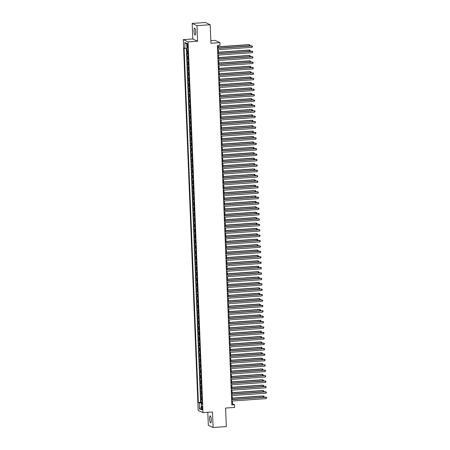 <?xml version="1.0" encoding="UTF-8"?>
<svg xmlns="http://www.w3.org/2000/svg" width="450" height="450" viewBox="0 0 450 450"><rect width="100%" height="100%" fill="white"/><g stroke="black" fill="none" stroke-linecap="round" stroke-linejoin="round"><path stroke-width="0.67" d="M211.258 419.743A3.488 0.804 -94 0 0 210.184 415.873A3.488 0.804 -94 0 0 209.599 418.967A3.488 0.804 -94 0 0 210.673 422.837A3.488 0.804 -94 0 0 211.258 419.743M195.683 31.956A3.488 0.804 -94 0 0 194.608 28.091A3.488 0.804 -94 0 0 194.023 31.185A3.488 0.804 -94 0 0 195.097 35.049A3.488 0.804 -94 0 0 195.683 31.956M202.461 408.15A1.744 0.405 -94 0 0 201.926 406.221A1.744 0.405 -94 0 0 201.634 407.767A1.744 0.405 -94 0 0 202.168 409.697A1.744 0.405 -94 0 0 202.461 408.15M207.793 412.29L208.316 425.261L213.103 427.5L226.333 426.577L225.591 408.066L234.585 407.436L234.472 404.736L232.532 403.824L232.419 400.984M183.279 39.628L198.169 410.389L202.961 412.627L188.066 41.867L183.279 39.628L192.803 38.964L197.589 41.203L196.965 25.667L192.178 23.422L192.803 38.964M192.178 23.422L205.403 22.5L210.195 24.739L210.938 43.251L219.932 42.621L215.139 40.382L210.831 40.686M196.965 25.667L210.195 24.739M186.784 48.459L186.896 51.261L187.948 51.188M188.049 53.752L186.981 53.426L187.11 56.666L188.162 56.593M188.269 59.158L187.2 58.826L187.329 62.072L188.381 61.999M188.482 64.558L187.414 64.232L187.543 67.477L188.595 67.404M188.702 69.964L187.633 69.638L187.763 72.883L188.814 72.804M188.916 75.369L187.847 75.043L187.976 78.283L189.034 78.21M189.135 80.775L188.066 80.449L188.196 83.689L189.248 83.616M189.354 86.181L188.286 85.854L188.415 89.094L189.467 89.021M189.568 91.581L188.499 91.254L188.629 94.5L189.681 94.427M189.787 96.986L188.719 96.66L188.848 99.906L189.9 99.832M190.001 102.392L188.933 102.066L189.062 105.311L190.119 105.233M190.221 107.797L189.152 107.471L189.281 110.711L190.333 110.638M190.434 113.203L189.366 112.877L189.501 116.117L190.553 116.044M190.654 118.609L189.585 118.282L189.714 121.522L190.766 121.449M190.873 124.009L189.804 123.683L189.934 126.928L190.986 126.855M191.087 129.414L190.018 129.088L190.148 132.334L191.205 132.261M191.306 134.82L190.237 134.494L190.367 137.734L191.419 137.661M191.52 140.226L190.451 139.899L190.586 143.139L191.638 143.066M191.739 145.631L190.671 145.305L190.8 148.545L191.852 148.472M191.959 151.037L190.89 150.705L191.019 153.951L192.071 153.877M192.172 156.437L191.104 156.111L191.233 159.356L192.285 159.283M192.392 161.843L191.323 161.516L191.453 164.762L192.504 164.689M192.606 167.248L191.537 166.922L191.672 170.162L192.724 170.089M192.825 172.654L191.756 172.328L191.886 175.567L192.938 175.494M193.044 178.059L191.976 177.733L192.105 180.973L193.157 180.9M193.258 183.465L192.189 183.133L192.319 186.379L193.371 186.306M193.477 188.865L192.409 188.539L192.538 191.784L193.59 191.711M193.691 194.271L192.623 193.944L192.752 197.19L193.809 197.111M193.911 199.676L192.842 199.35L192.971 202.59L194.023 202.517M194.13 205.082L193.061 204.756L193.191 207.996L194.243 207.922M194.344 210.487L193.275 210.161L193.404 213.401L194.456 213.328M194.563 215.888L193.494 215.561L193.624 218.807L194.676 218.734M194.777 221.293L193.708 220.967L193.838 224.213L194.895 224.139M194.996 226.699L193.928 226.373L194.057 229.618L195.109 229.539M195.21 232.104L194.141 231.778L194.276 235.018L195.328 234.945M195.429 237.51L194.361 237.184L194.49 240.424L195.542 240.351M195.649 242.916L194.58 242.589L194.709 245.829L195.761 245.756M195.862 248.316L194.794 247.989L194.923 251.235L195.981 251.162M196.082 253.721L195.013 253.395L195.143 256.641L196.194 256.567M196.296 259.127L195.227 258.801L195.362 262.041L196.414 261.968M196.515 264.532L195.446 264.206L195.576 267.446L196.627 267.373M196.734 269.938L195.666 269.612L195.795 272.852L196.847 272.779M196.948 275.344L195.879 275.012L196.009 278.257L197.061 278.184M197.167 280.744L196.099 280.418L196.228 283.663L197.28 283.59M197.381 286.149L196.312 285.823L196.447 289.069L197.499 288.996M197.601 291.555L196.532 291.229L196.661 294.469L197.713 294.396M197.82 296.961L196.751 296.634L196.881 299.874L197.933 299.801M198.034 302.366L196.965 302.04L197.094 305.28L198.146 305.207M198.253 307.772L197.184 307.44L197.314 310.686L198.366 310.613M198.467 313.172L197.398 312.846L197.528 316.091L198.585 316.018M198.686 318.577L197.618 318.251L197.747 321.497L198.799 321.424M198.906 323.983L197.837 323.657L197.966 326.897L199.018 326.824M199.119 329.389L198.051 329.062L198.18 332.303L199.232 332.229M199.339 334.794L198.27 334.468L198.399 337.708L199.451 337.635M199.553 340.194L198.484 339.868L198.613 343.114L199.671 343.041M199.772 345.6L198.703 345.274L198.833 348.519L199.884 348.446M199.986 351.006L198.917 350.679L199.052 353.925L200.104 353.846M200.205 356.411L199.136 356.085L199.266 359.325L200.317 359.252M200.424 361.817L199.356 361.491L199.485 364.731L200.537 364.657M200.638 367.223L199.569 366.896L199.699 370.136L200.756 370.063M200.857 372.623L199.789 372.296L199.918 375.542L200.97 375.469M201.071 378.028L200.002 377.702L200.138 380.947L201.189 380.874M201.291 383.434L200.222 383.108L200.351 386.348L201.403 386.274M201.51 388.839L200.441 388.513L200.571 391.753L201.623 391.68M201.724 394.245L200.655 393.919L200.784 397.159L201.836 397.086M219.932 42.621L220.039 45.326L217.395 45.512L231.829 404.916L234.472 404.736M187.076 45.068L187.127 46.254A1.688 0.388 -94 0 0 187.644 48.127A1.688 0.388 -94 0 0 187.926 46.631L187.881 45.439A1.688 0.388 -94 0 0 187.363 43.566A1.688 0.388 -94 0 0 187.076 45.068L187.852 45.011M202.101 403.644L201.223 403.858L202.129 404.286L187.886 49.742L186.981 49.314L186.744 43.369L184.776 42.452L185.012 48.398L184.106 47.97L198.349 402.519L199.254 402.941L201.887 403.037L201.915 403.689M201.223 403.858L201.459 409.804L199.491 408.887L199.254 402.941M187.965 51.587L186.896 51.261M186.356 48.443L200.571 402.362L202.056 402.491M201.943 399.651L200.874 399.319L201.004 402.564M201.853 397.485L200.784 397.159M201.639 392.079L200.571 391.753M201.42 386.679L200.351 386.348M201.206 381.274L200.138 380.947M200.987 375.868L199.918 375.542M200.768 370.463L199.699 370.136M200.554 365.057L199.485 364.731M200.334 359.651L199.266 359.325M200.121 354.251L199.052 353.925M199.901 348.846L198.833 348.519M199.682 343.44L198.613 343.114M199.468 338.034L198.399 337.708M199.249 332.629L198.18 332.303M199.035 327.229L197.966 326.897M198.816 321.823L197.747 321.497M198.596 316.418L197.528 316.091M198.382 311.012L197.314 310.686M198.163 305.606L197.094 305.28M197.949 300.201L196.881 299.874M197.73 294.801L196.661 294.469M197.516 289.395L196.447 289.069M197.297 283.989L196.228 283.663M197.078 278.584L196.009 278.257M196.864 273.178L195.795 272.852M196.644 267.773L195.576 267.446M196.431 262.373L195.362 262.041M196.211 256.967L195.143 256.641M195.992 251.561L194.923 251.235M195.778 246.156L194.709 245.829M195.559 240.75L194.49 240.424M195.345 235.344L194.276 235.018M195.126 229.944L194.057 229.618M194.906 224.539L193.838 224.213M194.692 219.133L193.624 218.807M194.473 213.727L193.404 213.401M194.259 208.322L193.191 207.996M194.04 202.922L192.971 202.59M193.821 197.516L192.752 197.19M193.607 192.111L192.538 191.784M193.388 186.705L192.319 186.379M193.174 181.299L192.105 180.973M192.954 175.894L191.886 175.567M192.741 170.494L191.672 170.162M192.521 165.088L191.453 164.762M192.302 159.683L191.233 159.356M192.088 154.277L191.019 153.951M191.869 148.871L190.8 148.545M191.655 143.466L190.586 143.139M191.436 138.066L190.367 137.734M191.216 132.66L190.148 132.334M191.002 127.254L189.934 126.928M190.783 121.849L189.714 121.522M190.569 116.443L189.501 116.117M190.35 111.038L189.281 110.711M190.131 105.638L189.062 105.311M189.917 100.232L188.848 99.906M189.697 94.826L188.629 94.5M189.484 89.421L188.415 89.094M189.264 84.015L188.196 83.689M189.045 78.609L187.976 78.283M188.831 73.209L187.763 72.883M188.612 67.804L187.543 67.477M188.398 62.398L187.329 62.072M188.179 56.992L187.11 56.666M197.589 41.203L188.066 41.867M213.103 427.5L212.484 411.964L202.961 412.627M232.357 399.459L232.2 395.578M232.138 394.054L231.986 390.178M231.924 388.654L231.767 384.772M231.705 383.248L231.547 379.367M231.491 377.843L231.334 373.961M231.272 372.437L231.114 368.556M231.053 367.031L230.901 363.15M230.839 361.626L230.681 357.75M230.619 356.226L230.462 352.344M230.406 350.82L230.248 346.939M230.186 345.414L230.029 341.533M229.967 340.009L229.815 336.127M229.753 334.603L229.596 330.722M229.534 329.197L229.376 325.322M229.32 323.798L229.162 319.916M229.101 318.392L228.943 314.511M228.881 312.986L228.729 309.105M228.667 307.581L228.51 303.699M228.448 302.175L228.296 298.299M228.234 296.769L228.077 292.894M228.015 291.369L227.857 287.488M227.796 285.964L227.644 282.082M227.582 280.558L227.424 276.677M227.362 275.153L227.211 271.271M227.149 269.747L226.991 265.871M226.929 264.347L226.772 260.466M226.716 258.941L226.558 255.06M226.496 253.536L226.339 249.654M226.277 248.13L226.125 244.249M226.063 242.724L225.906 238.843M225.844 237.319L225.686 233.443M225.63 231.919L225.472 228.037M225.411 226.513L225.253 222.632M225.191 221.107L225.039 217.226M224.977 215.702L224.82 211.821M224.758 210.296L224.601 206.415M224.544 204.891L224.387 201.015M224.325 199.491L224.167 195.609M224.106 194.085L223.954 190.204M223.892 188.679L223.734 184.798M223.672 183.274L223.521 179.393M223.459 177.868L223.301 173.993M223.239 172.463L223.082 168.587M223.02 167.062L222.868 163.181M222.806 161.657L222.649 157.776M222.587 156.251L222.435 152.37M222.373 150.846L222.216 146.964M222.154 145.44L221.996 141.564M221.94 140.04L221.782 136.159M221.721 134.634L221.563 130.753M221.501 129.229L221.349 125.347M221.287 123.823L221.13 119.942M221.068 118.418L220.911 114.536M220.854 113.012L220.697 109.136M220.635 107.612L220.477 103.731M220.416 102.206L220.264 98.325M220.202 96.801L220.044 92.919M219.982 91.395L219.831 87.514M219.769 85.989L219.611 82.108M219.549 80.584L219.392 76.708M219.33 75.184L219.178 71.303M219.116 69.778L218.959 65.897M218.897 64.373L218.745 60.491M218.683 58.967L218.526 55.086M218.464 53.561L218.306 49.686M218.244 48.156L218.138 45.456M231.789 403.875L232.532 403.824M186.947 48.465L185.012 48.398M200.571 402.362L198.349 402.519M186.773 44.106L184.776 42.452M199.491 408.887L201.364 407.368M217.507 48.386L251.983 45.973L252.039 47.323L217.564 49.736M217.502 48.212L251.662 45.821L252.591 46.288L252.039 47.323M249.446 45.979L249.069 44.612L218.194 46.772M249.621 45.968L250.003 45.073L249.396 44.764L218.199 46.946M217.727 53.786L252.203 51.379L252.253 52.729L217.778 55.142M217.721 53.617L251.876 51.227L252.81 51.688L252.253 52.729M217.941 59.192L252.416 56.784L252.472 58.134L217.997 60.542M217.935 59.017L252.096 56.633L253.024 57.094L252.472 58.134M218.16 64.597L252.636 62.19L252.692 63.54L218.216 65.947M218.154 64.423L252.309 62.038L253.243 62.499L252.692 63.54M218.379 70.003L252.855 67.59L252.906 68.946L218.43 71.353M218.368 69.829L252.529 67.438L253.463 67.905L252.906 68.946M249.66 51.384L249.289 50.017L218.407 52.178M249.84 51.367L250.217 50.479L249.615 50.169L218.413 52.346M249.879 56.784L249.508 55.423L218.627 57.578M250.054 56.773L250.436 55.884L249.829 55.575L218.632 57.752M250.093 62.19L249.722 60.823L218.841 62.983M250.273 62.179L250.656 61.29L250.048 60.975L218.852 63.157M250.312 67.596L249.941 66.229L219.06 68.389M250.487 67.584L250.869 66.696L250.262 66.381L219.066 68.563M218.593 75.409L253.069 72.996L253.125 74.346L218.649 76.759M218.588 75.234L252.748 72.844L253.676 73.311L253.125 74.346M250.532 73.001L250.155 71.634L219.279 73.794M250.706 72.99L251.089 72.096L250.481 71.786L219.285 73.969M218.812 80.814L253.288 78.401L253.339 79.751L218.863 82.164M218.807 80.64L252.962 78.249L253.896 78.711L253.339 79.751M250.746 78.407L250.374 77.04L219.493 79.2M250.926 78.39L251.303 77.501L250.695 77.192L219.499 79.374M219.026 86.214L253.502 83.807L253.558 85.157L219.083 87.57M219.021 86.046L253.181 83.655L254.109 84.116L253.558 85.157M250.965 83.812L250.594 82.446L219.713 84.606M251.139 83.796L251.522 82.907L250.914 82.597L219.718 84.774M219.246 91.62L253.721 89.212L253.778 90.562L219.302 92.97M219.24 91.446L253.395 89.061L254.329 89.522L253.778 90.562M251.179 89.212L250.808 87.851L219.926 90.006M251.359 89.201L251.741 88.312L251.134 87.998L219.938 90.18M219.465 97.026L253.941 94.618L253.991 95.968L219.516 98.376M219.454 96.851L253.614 94.466L254.542 94.927L253.991 95.968M251.398 94.618L251.027 93.251L220.146 95.411M251.572 94.607L251.955 93.718L251.347 93.403L220.151 95.586M219.679 102.431L254.154 100.018L254.211 101.374L219.735 103.781M219.673 102.257L253.834 99.866L254.762 100.333L254.211 101.374M251.612 100.024L251.241 98.657L220.359 100.817M251.792 100.013L252.174 99.124L251.567 98.809L220.371 100.991M219.898 107.837L254.374 105.424L254.424 106.774L219.949 109.187M219.893 107.663L254.047 105.272L254.981 105.739L254.424 106.774M251.831 105.429L251.46 104.062L220.579 106.222M252.011 105.418L252.388 104.524L251.781 104.214L220.584 106.397M220.112 113.242L254.588 110.829L254.644 112.179L220.168 114.593M220.106 113.068L254.267 110.677L255.195 111.139L254.644 112.179M252.051 110.835L251.674 109.468L220.798 111.628M252.225 110.818L252.607 109.929L252 109.62L220.804 111.802M220.331 118.642L254.807 116.235L254.863 117.585L220.388 119.998M220.326 118.468L254.481 116.083L255.414 116.544L254.863 117.585M252.264 116.235L251.893 114.874L221.012 117.034M252.444 116.224L252.821 115.335L252.219 115.026L221.018 117.203M220.551 124.048L255.026 121.641L255.077 122.991L220.601 125.398M220.539 123.874L254.7 121.489L255.628 121.95L255.077 122.991M252.484 121.641L252.112 120.279L221.231 122.434M252.658 121.629L253.041 120.741L252.433 120.426L221.237 122.608M220.764 129.454L255.24 127.041L255.296 128.396L220.821 130.804M220.759 129.279L254.919 126.894L255.847 127.356L255.296 128.396M252.697 127.046L252.326 125.679L221.445 127.839M252.877 127.035L253.26 126.146L252.653 125.831L221.456 128.014M220.984 134.859L255.459 132.446L255.51 133.802L221.034 136.209M220.972 134.685L255.133 132.294L256.067 132.761L255.51 133.802M252.917 132.452L252.546 131.085L221.664 133.245M253.097 132.441L253.474 131.552L252.866 131.237L221.67 133.419M221.197 140.265L255.673 137.852L255.729 139.202L221.254 141.615M221.192 140.091L255.352 137.7L256.281 138.167L255.729 139.202M253.136 137.858L252.759 136.491L221.884 138.651M253.311 137.846L253.693 136.952L253.086 136.642L221.889 138.825M221.417 145.665L255.893 143.257L255.949 144.607L221.473 147.021M221.411 145.496L255.566 143.106L256.5 143.567L255.949 144.607M253.35 143.263L252.979 141.896L222.097 144.056M253.53 143.246L253.907 142.358L253.305 142.048L222.103 144.225M221.631 151.071L256.106 148.663L256.162 150.013L221.687 152.421M221.625 150.896L255.786 148.511L256.714 148.972L256.162 150.013M253.569 148.663L253.198 147.302L222.317 149.456M253.744 148.652L254.126 147.763L253.519 147.454L222.322 149.631M221.85 156.476L256.326 154.069L256.382 155.419L221.906 157.826M221.844 156.302L256.005 153.917L256.933 154.378L256.382 155.419M253.783 154.069L253.412 152.702L222.531 154.862M253.963 154.058L254.346 153.169L253.738 152.854L222.542 155.036M222.069 161.882L256.545 159.469L256.596 160.824L222.12 163.232M222.058 161.708L256.219 159.322L257.153 159.784L256.596 160.824M254.002 159.474L253.631 158.107L222.75 160.268M254.183 159.463L254.559 158.574L253.952 158.259L222.756 160.442M222.283 167.287L256.759 164.874L256.815 166.224L222.339 168.638M222.278 167.113L256.438 164.722L257.366 165.189L256.815 166.224M254.222 164.88L253.845 163.513L222.969 165.673M254.396 164.869L254.779 163.974L254.171 163.665L222.975 165.847M222.502 172.693L256.978 170.28L257.029 171.63L222.553 174.043M222.497 172.519L256.652 170.128L257.586 170.595L257.029 171.63M254.436 170.286L254.064 168.919L223.183 171.079M254.616 170.274L254.993 169.38L254.385 169.071L223.189 171.253M222.716 178.093L257.192 175.686L257.248 177.036L222.773 179.449M222.711 177.924L256.871 175.534L257.799 175.995L257.248 177.036M254.655 175.691L254.284 174.324L223.403 176.484M254.829 175.674L255.212 174.786L254.604 174.476L223.408 176.653M222.936 183.499L257.411 181.091L257.468 182.441L222.992 184.849M222.93 183.324L257.085 180.939L258.019 181.401L257.468 182.441M254.869 181.091L254.498 179.73L223.616 181.884M255.049 181.08L255.431 180.191L254.824 179.882L223.627 182.059M223.155 188.904L257.631 186.497L257.681 187.847L223.206 190.254M223.144 188.73L257.304 186.345L258.238 186.806L257.681 187.847M255.088 186.497L254.717 185.13L223.836 187.29M255.263 186.486L255.645 185.597L255.037 185.282L223.841 187.464M223.369 194.31L257.844 191.897L257.901 193.252L223.425 195.66M223.363 194.136L257.524 191.745L258.452 192.212L257.901 193.252M255.308 191.903L254.931 190.536L224.055 192.696M255.482 191.891L255.864 191.002L255.257 190.688L224.061 192.87M223.588 199.716L258.064 197.303L258.114 198.653L223.639 201.066M223.583 199.541L257.738 197.151L258.671 197.618L258.114 198.653M255.521 197.308L255.15 195.941L224.269 198.101M255.701 197.297L256.078 196.403L255.471 196.093L224.274 198.276M223.802 205.121L258.278 202.708L258.334 204.058L223.858 206.471M223.796 204.947L257.957 202.556L258.885 203.018L258.334 204.058M255.741 202.714L255.369 201.347L224.488 203.507M255.915 202.697L256.298 201.808L255.69 201.499L224.494 203.681M224.021 210.521L258.497 208.114L258.553 209.464L224.078 211.877M224.016 210.352L258.171 207.962L259.104 208.423L258.553 209.464M255.954 208.119L255.583 206.752L224.702 208.912M256.134 208.102L256.517 207.214L255.909 206.904L224.713 209.081M224.241 215.927L258.716 213.519L258.767 214.869L224.291 217.277M224.229 215.752L258.39 213.368L259.318 213.829L258.767 214.869M256.174 213.519L255.803 212.158L224.921 214.312M256.348 213.508L256.731 212.619L256.123 212.304L224.927 214.487M224.454 221.333L258.93 218.925L258.986 220.275L224.511 222.683M224.449 221.158L258.609 218.773L259.537 219.234L258.986 220.275M256.387 218.925L256.016 217.558L225.135 219.718M256.567 218.914L256.95 218.025L256.343 217.71L225.146 219.893M224.674 226.738L259.149 224.325L259.2 225.681L224.724 228.088M224.668 226.564L258.823 224.173L259.757 224.64L259.2 225.681M256.607 224.331L256.236 222.964L225.354 225.124M256.787 224.319L257.164 223.431L256.556 223.116L225.36 225.298M224.888 232.144L259.363 229.731L259.419 231.081L224.944 233.494M224.882 231.969L259.043 229.579L259.971 230.046L259.419 231.081M256.826 229.736L256.449 228.369L225.574 230.529M257.001 229.725L257.383 228.831L256.776 228.521L225.579 230.704M225.107 237.549L259.582 235.136L259.639 236.486L225.163 238.899M225.101 237.375L259.256 234.984L260.19 235.446L259.639 236.486M257.04 235.142L256.669 233.775L225.787 235.935M257.22 235.125L257.597 234.236L256.995 233.927L225.793 236.109M225.326 242.949L259.802 240.542L259.852 241.892L225.377 244.305M225.315 242.775L259.476 240.39L260.404 240.851L259.852 241.892M257.259 240.542L256.888 239.181L226.007 241.341M257.434 240.531L257.816 239.642L257.209 239.333L226.013 241.509M225.54 248.355L260.016 245.947L260.072 247.297L225.596 249.705M225.534 248.181L259.695 245.796L260.623 246.257L260.072 247.297M257.473 245.947L257.102 244.586L226.221 246.741M257.653 245.936L258.036 245.047L257.428 244.732L226.232 246.915M225.759 253.761L260.235 251.347L260.286 252.703L225.81 255.111M225.748 253.586L259.909 251.201L260.843 251.662L260.286 252.703M257.692 251.353L257.321 249.986L226.44 252.146M257.873 251.342L258.249 250.453L257.642 250.138L226.446 252.321M225.973 259.166L260.449 256.753L260.505 258.109L226.029 260.516M225.968 258.992L260.128 256.601L261.056 257.068L260.505 258.109M257.912 256.759L257.535 255.392L226.659 257.552M258.086 256.748L258.469 255.859L257.861 255.544L226.665 257.726M226.192 264.572L260.668 262.159L260.724 263.509L226.249 265.922M226.187 264.398L260.342 262.007L261.276 262.474L260.724 263.509M258.126 262.164L257.754 260.798L226.873 262.957M258.306 262.153L258.683 261.259L258.081 260.949L226.879 263.132M226.406 269.972L260.882 267.564L260.938 268.914L226.463 271.327M226.401 269.803L260.561 267.412L261.489 267.874L260.938 268.914M258.345 267.57L257.974 266.203L227.093 268.363M258.519 267.553L258.902 266.664L258.294 266.355L227.098 268.532M226.626 275.377L261.101 272.97L261.157 274.32L226.682 276.727M226.62 275.203L260.781 272.818L261.709 273.279L261.157 274.32M258.559 272.97L258.188 271.609L227.306 273.763M258.739 272.959L259.121 272.07L258.514 271.761L227.317 273.938M226.845 280.783L261.321 278.376L261.371 279.726L226.896 282.133M226.834 280.609L260.994 278.224L261.928 278.685L261.371 279.726M258.778 278.376L258.407 277.009L227.526 279.169M258.958 278.364L259.335 277.476L258.727 277.161L227.531 279.343M227.059 286.189L261.534 283.776L261.591 285.131L227.115 287.539M227.053 286.014L261.214 283.629L262.142 284.091L261.591 285.131M258.998 283.781L258.621 282.414L227.745 284.574M259.172 283.77L259.554 282.881L258.947 282.566L227.751 284.749M227.278 291.594L261.754 289.181L261.804 290.531L227.329 292.944M227.273 291.42L261.428 289.029L262.361 289.496L261.804 290.531M259.211 289.187L258.84 287.82L227.959 289.98M259.391 289.176L259.768 288.281L259.161 287.972L227.964 290.154M227.492 297L261.968 294.587L262.024 295.937L227.548 298.35M227.486 296.826L261.647 294.435L262.575 294.902L262.024 295.937M259.431 294.593L259.059 293.226L228.178 295.386M259.605 294.581L259.988 293.687L259.38 293.377L228.184 295.56M227.711 302.4L262.187 299.993L262.243 301.343L227.768 303.756M227.706 302.231L261.861 299.841L262.794 300.302L262.243 301.343M259.644 299.998L259.273 298.631L228.392 300.791M259.824 299.981L260.207 299.093L259.599 298.783L228.403 300.96M227.931 307.806L262.406 305.398L262.457 306.748L227.981 309.156M227.919 307.631L262.08 305.246L263.008 305.707L262.457 306.748M259.864 305.398L259.493 304.037L228.611 306.191M260.038 305.387L260.421 304.498L259.813 304.189L228.617 306.366M228.144 313.211L262.62 310.804L262.676 312.154L228.201 314.561M228.139 313.037L262.299 310.652L263.227 311.113L262.676 312.154M260.083 310.804L259.706 309.437L228.831 311.597M260.257 310.793L260.64 309.904L260.032 309.589L228.836 311.771M228.364 318.617L262.839 316.204L262.89 317.559L228.414 319.967M228.358 318.442L262.513 316.052L263.447 316.519L262.89 317.559M260.297 316.209L259.926 314.843L229.044 317.002M260.477 316.198L260.854 315.309L260.246 314.994L229.05 317.177M228.578 324.022L263.053 321.609L263.109 322.959L228.634 325.373M228.572 323.848L262.733 321.457L263.661 321.924L263.109 322.959M260.516 321.615L260.139 320.248L229.264 322.408M260.691 321.604L261.073 320.709L260.466 320.4L229.269 322.582M228.797 329.428L263.273 327.015L263.329 328.365L228.853 330.778M228.791 329.254L262.946 326.863L263.88 327.324L263.329 328.365M260.73 327.021L260.359 325.654L229.477 327.814M260.91 327.004L261.293 326.115L260.685 325.806L229.489 327.988M229.016 334.828L263.492 332.421L263.543 333.771L229.067 336.184M229.005 334.659L263.166 332.269L264.094 332.73L263.543 333.771M260.949 332.426L260.578 331.059L229.697 333.219M261.124 332.409L261.506 331.521L260.899 331.211L229.703 333.388M229.23 340.234L263.706 337.826L263.762 339.176L229.286 341.584M229.224 340.059L263.385 337.674L264.313 338.136L263.762 339.176M261.163 337.826L260.792 336.465L229.911 338.619M261.343 337.815L261.726 336.926L261.118 336.611L229.922 338.794M229.449 345.639L263.925 343.232L263.976 344.582L229.5 346.989M229.444 345.465L263.599 343.08L264.532 343.541L263.976 344.582M261.382 343.232L261.011 341.865L230.13 344.025M261.562 343.221L261.939 342.332L261.332 342.017L230.136 344.199M229.663 351.045L264.139 348.632L264.195 349.988L229.719 352.395M229.657 350.871L263.818 348.48L264.746 348.947L264.195 349.988M261.602 348.637L261.225 347.271L230.349 349.431M261.776 348.626L262.159 347.738L261.551 347.423L230.355 349.605M229.882 356.451L264.358 354.037L264.414 355.387L229.939 357.801M229.877 356.276L264.032 353.886L264.966 354.353L264.414 355.387M261.816 354.043L261.444 352.676L230.563 354.836M261.996 354.032L262.373 353.137L261.771 352.828L230.569 355.011M230.102 361.856L264.577 359.443L264.628 360.793L230.153 363.206M230.091 361.682L264.251 359.291L265.179 359.752L264.628 360.793M262.035 359.449L261.664 358.082L230.782 360.242M262.209 359.432L262.592 358.543L261.984 358.234L230.788 360.416M230.316 367.256L264.791 364.849L264.847 366.199L230.372 368.612M230.31 367.082L264.471 364.697L265.399 365.158L264.847 366.199M262.249 364.849L261.877 363.488L230.996 365.647M262.429 364.838L262.811 363.949L262.204 363.639L231.007 365.816M230.535 372.662L265.011 370.254L265.061 371.604L230.586 374.012M230.524 372.488L264.684 370.103L265.618 370.564L265.061 371.604M262.468 370.254L262.097 368.893L231.216 371.048M262.648 370.243L263.025 369.354L262.418 369.039L231.221 371.222M230.749 378.067L265.224 375.654L265.281 377.01L230.805 379.418M230.743 377.893L264.904 375.508L265.832 375.969L265.281 377.01M262.688 375.66L262.311 374.293L231.435 376.453M262.862 375.649L263.244 374.76L262.637 374.445L231.441 376.627M230.968 383.473L265.444 381.06L265.5 382.416L231.024 384.823M230.963 383.299L265.118 380.908L266.051 381.375L265.5 382.416M262.901 381.066L262.53 379.699L231.649 381.859M263.081 381.054L263.458 380.166L262.856 379.851L231.654 382.033M231.182 388.879L265.657 386.466L265.714 387.816L231.238 390.229M231.176 388.704L265.337 386.314L266.265 386.781L265.714 387.816M263.121 386.471L262.749 385.104L231.868 387.264M263.295 386.46L263.678 385.566L263.07 385.256L231.874 387.439M231.401 394.279L265.877 391.871L265.933 393.221L231.458 395.634M231.396 394.11L265.556 391.719L266.484 392.181L265.933 393.221M263.334 391.877L262.963 390.51L232.082 392.67M263.514 391.86L263.897 390.971L263.289 390.662L232.093 392.839M231.621 399.684L266.096 397.277L266.147 398.627L231.671 401.04M231.609 399.51L265.77 397.125L266.704 397.586L266.147 398.627M263.554 397.277L263.183 395.916L232.301 398.07M263.734 397.266L264.111 396.377L263.503 396.067L232.307 398.244M187.453 53.646L187.369 51.486M201.347 399.544L201.257 397.378M201.127 394.138L201.043 391.978M200.914 388.733L200.824 386.572M200.694 383.327L200.61 381.167M200.475 377.921L200.391 375.761M200.261 372.521L200.171 370.356M200.042 367.116L199.958 364.95M199.828 361.71L199.738 359.55M199.609 356.304L199.524 354.144M199.389 350.899L199.305 348.739M199.176 345.493L199.086 343.333M198.956 340.093L198.872 337.928M198.743 334.688L198.653 332.527M198.523 329.282L198.439 327.122M198.309 323.876L198.219 321.716M198.09 318.471L198 316.311M197.871 313.071L197.786 310.905M197.657 307.665L197.567 305.499M197.438 302.259L197.353 300.099M197.224 296.854L197.134 294.694M197.004 291.448L196.92 289.288M196.785 286.043L196.701 283.882M196.571 280.642L196.481 278.477M196.352 275.237L196.268 273.071M196.138 269.831L196.048 267.671M195.919 264.426L195.834 262.266M195.699 259.02L195.615 256.86M195.486 253.614L195.396 251.454M195.266 248.214L195.182 246.049M195.053 242.809L194.963 240.643M194.833 237.403L194.749 235.243M194.614 231.998L194.529 229.838M194.4 226.592L194.31 224.432M194.181 221.186L194.096 219.026M193.967 215.786L193.877 213.621M193.748 210.381L193.663 208.221M193.534 204.975L193.444 202.815M193.314 199.569L193.224 197.409M193.095 194.164L193.011 192.004M192.881 188.764L192.791 186.598M192.662 183.358L192.578 181.192M192.448 177.953L192.358 175.792M192.229 172.547L192.144 170.387M192.009 167.141L191.925 164.981M191.796 161.736L191.706 159.576M191.576 156.336L191.492 154.17M191.362 150.93L191.273 148.764M191.143 145.524L191.059 143.364M190.924 140.119L190.839 137.959M190.71 134.713L190.62 132.553M190.491 129.308L190.406 127.147M190.277 123.907L190.187 121.742M190.058 118.502L189.973 116.336M189.838 113.096L189.754 110.936M189.624 107.691L189.534 105.531M189.405 102.285L189.321 100.125M189.191 96.879L189.101 94.719M188.972 91.479L188.888 89.314M188.758 86.074L188.668 83.914M188.539 80.668L188.454 78.508M188.319 75.263L188.235 73.103M188.106 69.857L188.016 67.697M187.886 64.457L187.802 62.291M187.672 59.051L187.583 56.886M187.909 46.198L187.127 46.254"/></g></svg>

